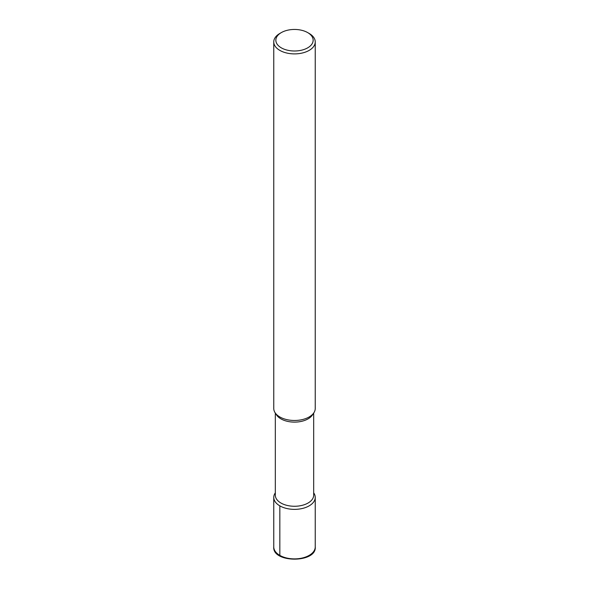 <?xml version="1.0" encoding="UTF-8"?>
<svg xmlns="http://www.w3.org/2000/svg" width="589" height="589" viewBox="0 0 589 589"><rect width="100%" height="100%" fill="white"/><g stroke="black" fill="none" stroke-linecap="round" stroke-linejoin="round"><path stroke-width="0.88" d="M313.679 413.066L313.679 495.194A19.179 11.073 180 0 1 294.5 506.268A19.179 11.073 180 0 1 275.321 495.194L275.321 413.066M273.76 497.396A20.74 11.971 180 0 0 294.5 509.367A20.74 11.971 180 0 0 315.24 497.396A20.74 11.971 180 0 0 313.679 492.846A20.74 11.971 180 0 1 294.5 509.367A20.74 11.971 180 0 1 275.321 492.846A20.74 11.971 180 0 0 273.76 497.396L273.76 546.923A20.74 11.971 180 0 0 294.5 558.895A20.74 11.971 180 0 0 315.24 546.923C316.838 563.209 272.162 563.209 273.76 546.923M307.701 32.609L309.166 33.455A20.74 11.971 180 0 1 315.24 41.922L315.24 408.501A20.74 11.971 180 0 1 313.9 412.734L312.442 414.958A19.179 11.073 180 0 1 294.507 422.114A19.179 11.073 180 0 1 276.558 414.958L275.1 412.734A20.74 11.971 180 0 1 273.76 408.501L273.76 41.922A20.74 11.971 180 0 1 279.834 33.455L281.299 32.609A18.664 10.779 180 0 1 307.694 32.609A18.664 10.779 180 0 1 307.701 32.609A18.664 10.779 180 0 1 307.694 47.842A18.664 10.779 180 0 1 281.306 47.842A18.664 10.779 180 0 1 281.299 32.609M313.9 412.734A20.74 11.971 180 0 1 294.507 420.472A20.74 11.971 180 0 1 275.107 412.734M315.24 41.922A20.74 11.971 180 0 1 294.5 53.893A20.74 11.971 180 0 1 273.76 41.915M280.938 556.023A1.553 0.898 -60 0 1 279.834 555.383L279.834 505.863M315.24 497.396L315.24 546.923"/></g></svg>

